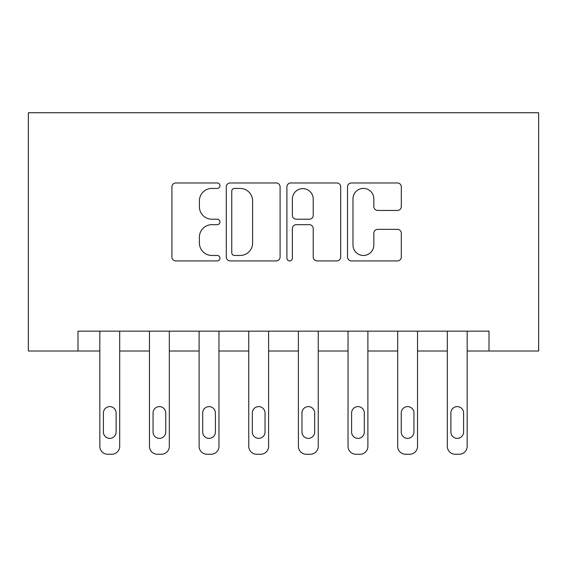 <?xml version="1.0" encoding="UTF-8"?>
<svg xmlns="http://www.w3.org/2000/svg" width="567" height="567" viewBox="0 0 567 567"><rect width="100%" height="100%" fill="white"/><g stroke="black" fill="none" stroke-linecap="round" stroke-linejoin="round"><path stroke-width="0.85" d="M219.961 185.692A2.729 2.729 0 0 0 217.232 182.964L175.82 182.964A3.898 3.898 0 0 0 171.921 186.862L171.921 257.028A3.898 3.898 0 0 0 175.82 260.926L217.232 260.926A2.729 2.729 0 0 0 219.961 258.198A2.729 2.729 0 0 0 217.232 255.469L211.874 255.469A12.474 12.474 0 0 1 199.4 242.995L199.4 237.148A12.474 12.474 0 0 1 211.874 224.674L217.232 224.674A2.729 2.729 0 0 0 219.961 221.945A2.729 2.729 0 0 0 217.232 219.216L211.874 219.216A12.474 12.474 0 0 1 199.4 206.742L199.4 200.895A12.474 12.474 0 0 1 211.874 188.421L217.232 188.421A2.729 2.729 0 0 0 219.961 185.692M397.417 210.449A3.898 3.898 0 0 0 401.316 206.551L401.316 186.862A3.898 3.898 0 0 0 397.417 182.964L351.42 182.964A3.898 3.898 0 0 0 347.521 186.862L347.521 257.028A3.898 3.898 0 0 0 351.42 260.926L397.417 260.926A3.898 3.898 0 0 0 401.316 257.028L401.316 233.25A3.898 3.898 0 0 0 397.417 229.352L377.735 229.352A3.898 3.898 0 0 0 373.837 233.25L373.837 245.043A10.426 10.426 0 0 1 363.412 255.469A10.426 10.426 0 0 1 352.979 245.043L352.979 198.854A10.426 10.426 0 0 1 363.412 188.421A10.426 10.426 0 0 1 373.837 198.854L373.837 206.551A3.898 3.898 0 0 0 377.735 210.449L397.417 210.449M489.009 351.008L538.65 351.008L538.65 112.741L28.35 112.741L28.35 351.008L99.835 351.008L99.835 446.321A7.945 7.945 0 0 0 107.773 454.259L111.749 454.259A7.945 7.945 0 0 0 119.687 446.321L119.687 351.008L149.468 351.008L149.468 446.321A7.945 7.945 0 0 0 157.413 454.259L161.382 454.259A7.945 7.945 0 0 0 169.327 446.321L169.327 351.008L199.109 351.008L199.109 446.321A7.945 7.945 0 0 0 207.054 454.259L211.023 454.259A7.945 7.945 0 0 0 218.968 446.321L218.968 351.008L248.75 351.008L248.75 446.321A7.945 7.945 0 0 0 256.695 454.259L260.664 454.259A7.945 7.945 0 0 0 268.609 446.321L268.609 351.008L298.391 351.008L298.391 446.321A7.945 7.945 0 0 0 306.336 454.259L310.305 454.259A7.945 7.945 0 0 0 318.25 446.321L318.25 351.008L348.032 351.008L348.032 446.321A7.945 7.945 0 0 0 355.977 454.259L359.946 454.259A7.945 7.945 0 0 0 367.891 446.321L367.891 351.008L397.673 351.008L397.673 446.321A7.945 7.945 0 0 0 405.618 454.259L409.587 454.259A7.945 7.945 0 0 0 417.532 446.321L417.532 351.008L447.313 351.008L447.313 446.321A7.945 7.945 0 0 0 455.251 454.259L459.227 454.259A7.945 7.945 0 0 0 467.165 446.321L467.165 351.008L489.009 351.008L489.009 331.156L77.991 331.156L77.991 351.008M280.091 186.862A3.898 3.898 0 0 0 276.193 182.964L230.195 182.964A3.898 3.898 0 0 0 226.297 186.862L226.297 257.028A3.898 3.898 0 0 0 230.195 260.926L276.193 260.926A3.898 3.898 0 0 0 280.091 257.028L280.091 186.862M290.807 182.964L336.805 182.964A3.898 3.898 0 0 1 340.703 186.862L340.703 257.028A3.898 3.898 0 0 1 336.805 260.926L317.123 260.926A3.898 3.898 0 0 1 313.225 257.028L313.225 228.572A3.898 3.898 0 0 0 309.327 224.674L296.265 224.674A3.898 3.898 0 0 0 292.366 228.572L292.366 258.198A2.729 2.729 0 0 1 289.638 260.926A2.729 2.729 0 0 1 286.909 258.198L286.909 186.862A3.898 3.898 0 0 1 290.807 182.964M234.483 188.421A2.729 2.729 0 0 0 231.754 191.15L231.754 252.74A2.729 2.729 0 0 0 234.483 255.469L240.132 255.469A12.474 12.474 0 0 0 252.606 242.995L252.606 200.895A12.474 12.474 0 0 0 240.132 188.421L234.483 188.421M313.225 199.045A10.426 10.426 0 0 0 302.792 188.62A10.426 10.426 0 0 0 292.366 199.045L292.366 215.318A3.898 3.898 0 0 0 296.265 219.216L309.327 219.216A3.898 3.898 0 0 0 313.225 215.318L313.225 199.045M119.687 331.156L119.687 446.321M99.835 331.156L99.835 446.321M116.115 432.026A6.35 6.35 0 0 1 109.757 438.376A6.35 6.35 0 0 1 103.407 432.026L103.407 412.96A6.35 6.35 0 0 1 109.757 406.61A6.35 6.35 0 0 1 116.115 412.96L116.115 432.026M107.773 454.259L111.749 454.259M169.327 331.156L169.327 446.321M149.468 331.156L149.468 446.321M165.755 432.026A6.35 6.35 0 0 1 159.398 438.376A6.35 6.35 0 0 1 153.047 432.026L153.047 412.96A6.35 6.35 0 0 1 159.398 406.61A6.35 6.35 0 0 1 165.755 412.96L165.755 432.026M157.413 454.259L161.382 454.259M218.968 331.156L218.968 446.321M199.109 331.156L199.109 446.321M215.396 432.026A6.35 6.35 0 0 1 209.039 438.376A6.35 6.35 0 0 1 202.688 432.026L202.688 412.96A6.35 6.35 0 0 1 209.039 406.61A6.35 6.35 0 0 1 215.396 412.96L215.396 432.026M207.054 454.259L211.023 454.259M268.609 331.156L268.609 446.321M248.75 331.156L248.75 446.321M265.037 432.026A6.35 6.35 0 0 1 258.68 438.376A6.35 6.35 0 0 1 252.329 432.026L252.329 412.96A6.35 6.35 0 0 1 258.68 406.61A6.35 6.35 0 0 1 265.037 412.96L265.037 432.026M256.695 454.259L260.664 454.259M318.25 331.156L318.25 446.321M298.391 331.156L298.391 446.321M314.671 432.026A6.35 6.35 0 0 1 308.32 438.376A6.35 6.35 0 0 1 301.963 432.026L301.963 412.96A6.35 6.35 0 0 1 308.32 406.61A6.35 6.35 0 0 1 314.671 412.96L314.671 432.026M306.336 454.259L310.305 454.259M367.891 331.156L367.891 446.321M348.032 331.156L348.032 446.321M364.312 432.026A6.35 6.35 0 0 1 357.961 438.376A6.35 6.35 0 0 1 351.604 432.026L351.604 412.96A6.35 6.35 0 0 1 357.961 406.61A6.35 6.35 0 0 1 364.312 412.96L364.312 432.026M355.977 454.259L359.946 454.259M417.532 331.156L417.532 446.321M397.673 331.156L397.673 446.321M413.953 432.026A6.35 6.35 0 0 1 407.602 438.376A6.35 6.35 0 0 1 401.245 432.026L401.245 412.96A6.35 6.35 0 0 1 407.602 406.61A6.35 6.35 0 0 1 413.953 412.96L413.953 432.026M405.618 454.259L409.587 454.259M467.165 331.156L467.165 446.321M447.313 331.156L447.313 446.321M463.593 432.026A6.35 6.35 0 0 1 457.243 438.376A6.35 6.35 0 0 1 450.885 432.026L450.885 412.96A6.35 6.35 0 0 1 457.243 406.61A6.35 6.35 0 0 1 463.593 412.96L463.593 432.026M455.251 454.259L459.227 454.259"/></g></svg>
